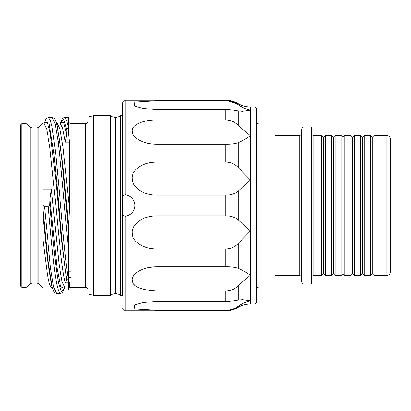 <?xml version="1.0" encoding="UTF-8"?>
<svg xmlns="http://www.w3.org/2000/svg" width="411" height="411" viewBox="0 0 411 411"><rect width="100%" height="100%" fill="white"/><g stroke="black" fill="none" stroke-linecap="round" stroke-linejoin="round"><path stroke-width="0.62" d="M93.389 115.666L88.082 117.089L88.082 293.911L93.389 295.334L93.389 115.666L94.967 115.46L94.967 295.54L110.59 295.54L110.59 115.46L94.967 115.46M110.59 294.718L115.46 293.413L115.46 117.587L110.59 116.282M122.761 115.46L120.325 115.46L120.325 295.54L122.761 295.54L122.761 214.845L122.761 295.54M156.843 100.757L156.843 109.629L142.745 108.412L134.299 105.868L134.916 102.077L156.843 100.757L225.747 100.757L225.747 100.248L125.191 100.248L122.761 102.683L122.761 214.845L125.191 216.299L125.191 310.752L122.761 308.317M122.761 196.155L125.191 194.701C133.262 196.345 135.085 202.407 134.926 205.5C134.998 208.994 133.174 214.583 125.191 216.299M125.191 100.248L125.191 194.701M156.843 195.179C141.78 195.302 131.962 185.818 132.25 179.145C130.801 171.983 140.29 162.016 156.843 162.068L156.843 195.179L225.747 195.179C230.674 195.189 234.732 193.905 237.918 191.336L237.918 219.664C234.712 217.085 230.658 215.806 225.747 215.821L225.747 195.179M156.843 162.068L225.747 162.068L225.747 144.189L156.843 144.189C141.78 144.261 131.962 136.575 132.25 131.726C130.801 126.357 140.29 119.873 156.843 119.95L225.747 119.95L225.747 109.629L156.843 109.629M132.306 132.157L132.558 133.154M156.201 162.073L153.154 162.242M225.747 215.821L156.843 215.821L156.843 248.932C141.78 249.076 131.962 240.337 132.25 233.623C130.801 226.589 140.29 215.811 156.843 215.821L153.344 215.991M237.918 268.27L238.216 268.388L238.216 243.404L237.918 243.733L237.918 268.27C234.712 267.201 230.658 266.718 225.747 266.811L156.843 266.811L156.843 291.05C140.968 290.094 132.774 286.601 132.25 280.569C130.801 275.55 140.29 266.842 156.843 266.811L149.933 267.361M136.457 272.729L135.142 273.89M133.945 275.262L133.082 276.613M132.645 282.182L133.082 283.092M133.95 284.314L135.132 285.496M149.964 290.659L153.544 290.962M156.843 310.243L134.916 308.923L134.299 305.132L142.745 302.583L156.843 301.371L156.843 310.243L225.747 310.243C230.674 310.079 234.732 308.831 237.918 306.503L238.216 306.293L237.918 307.49C234.147 309.642 230.088 310.731 225.747 310.752L225.747 310.243M156.843 301.371L225.747 301.371L225.747 291.05L156.843 291.05M156.843 248.932L225.747 248.932C230.674 248.861 234.732 247.124 237.918 243.733M237.918 219.664L238.216 219.926L238.216 191.074L237.918 191.336M237.918 167.267L238.216 167.596L238.216 142.612L237.918 142.73L237.918 167.267C234.712 163.866 230.658 162.134 225.747 162.068M238.216 191.074L250.381 179.992L238.216 167.596M238.216 243.404L250.381 231.008L238.216 219.926M254.173 106.942L254.173 304.058C255.647 303.914 256.459 303.102 256.603 301.628L256.603 109.372C256.459 107.898 255.647 107.086 254.173 106.942L250.381 106.942L250.381 110.297C245.757 109.074 241.704 107.214 238.216 104.707L237.918 103.51L238.216 104.707M237.584 104.271L236.705 103.711M236.628 103.664L227.72 100.844M241.308 106.67L244.396 108.221M244.704 108.36L245.115 108.535M237.918 104.497C234.712 102.164 230.658 100.916 225.747 100.757M237.918 110.944L237.918 125.114L238.216 125.427L238.216 110.996L237.918 110.944C234.732 110.215 230.674 109.778 225.747 109.629M238.216 110.996L242.398 111.335L250.381 110.297L250.381 135.81L238.216 125.427M237.918 125.114C234.712 121.8 230.658 120.079 225.747 119.95M237.918 142.73C234.732 143.793 230.674 144.282 225.747 144.189M238.216 142.612C241.709 141.194 245.768 138.928 250.381 135.81L250.381 275.19C245.757 272.067 241.704 269.801 238.216 268.388M248.763 301.15L244.715 302.635M240.06 305.065L238.976 305.763M238.216 285.573L237.918 285.886L237.918 300.056L238.216 300.004L238.216 285.573L250.381 275.19L250.381 304.058C246.04 304.078 241.981 305.168 238.216 307.32L238.216 306.293C241.709 303.786 245.768 301.921 250.381 300.703L242.398 299.665L249.076 300.395M237.918 300.056C234.712 300.785 230.658 301.227 225.747 301.371M242.398 299.665L238.216 300.004M237.918 285.886C234.732 289.19 230.674 290.911 225.747 291.05M259.038 123.978L259.038 287.022L274.856 287.022L274.856 123.978L259.038 123.978C257.558 123.834 256.747 123.023 256.603 121.543L256.603 204.133M301.628 205.5L301.628 281.55C301.782 283.04 302.594 283.852 304.058 283.98L304.058 127.02C302.594 127.148 301.782 127.96 301.628 129.45L301.628 205.5M304.058 283.98L311.358 283.98L311.358 127.02L304.058 127.02M321.7 135.538L323.529 137.361L323.529 273.639L321.7 275.462L321.7 135.538L313.793 135.538L313.793 275.462C312.314 275.606 311.502 276.418 311.358 277.898M325.353 135.538L325.353 275.462L331.436 275.462L331.436 135.538L325.353 135.538L323.529 137.361M331.436 135.538L333.259 137.361L333.259 273.639L331.436 275.462M341.171 135.538L342.995 137.361L342.995 273.639L341.171 275.462L341.171 135.538L335.088 135.538L335.088 275.462L333.259 273.639M344.819 135.538L344.819 275.462L350.907 275.462L350.907 135.538L344.819 135.538L342.995 137.361M350.907 135.538L352.73 137.361L352.73 273.639L350.907 275.462M360.637 135.538L362.466 137.361L362.466 273.639L360.637 275.462L360.637 135.538L354.554 135.538L354.554 275.462L352.73 273.639M364.29 135.538L364.29 275.462L370.373 275.462L370.373 135.538L364.29 135.538L362.466 137.361M370.373 135.538L372.196 137.361L372.196 273.639L370.373 275.462M374.025 275.462L386.797 275.462L386.797 135.538L374.025 135.538L374.025 275.462L372.196 273.639M386.797 275.462C389.017 275.247 390.234 274.029 390.45 271.815L390.45 139.185C390.234 136.971 389.017 135.753 386.797 135.538M390.45 206.492L390.45 270.294M60.956 122.663L59.934 123.064L56.975 123.064L60.016 129.337L63.058 147.21L69.438 208.624L69.438 142.119L68.611 134.469L68.611 117.608L64.676 117.587C63.392 118.62 63.196 115.563 60.407 123.398M43.063 205.5L43.063 240.599L47.44 275.103L49.628 284.664L51.822 287.936L43.063 287.936L43.063 240.101M43.063 217.671L43.063 215.256M68.611 127.703L68.426 127.703C67.558 127.734 67.029 128.479 66.849 129.938L66.69 134.52L63.746 122.761L60.802 122.791M66.69 134.52L65.308 142.119L62.621 127.975L59.934 123.064M66.849 129.938L63.695 119.396L60.54 122.935M38.906 127.22L38.906 283.78L37.185 283.071L37.185 127.929L38.906 127.22L43.063 123.064L43.063 205.449L44.47 206.322L48.251 206.322C51.108 238.925 53.964 270.469 56.826 284.484L58.583 291.152L60.345 293.413L56.564 293.413L53.538 286.796L50.512 267.941L44.47 206.322M48.251 206.322C49.12 206.312 49.649 205.582 49.829 204.144L49.988 199.191L51.37 189.127L59.004 263.79L62.046 281.658L65.087 287.936L64.065 288.337M65.087 287.936L69.438 287.936L69.438 282.84L68.611 280.271L68.611 250.977L64.399 205.5C62.287 180.224 60.17 158.805 58.054 141.245L55.141 123.716L52.233 117.587L48.452 117.587L50.234 119.909L52.017 126.742L55.583 152.286L60.617 205.5C63.222 235.164 65.827 264.252 68.426 279.855L66.849 279.845C62.513 255.657 58.167 192.009 53.826 153.231L49.073 123.038L44.316 122.935M44.732 122.663L43.71 123.064L46.751 129.342L49.793 147.21L55.875 205.5C59.02 239.212 62.164 271.604 65.308 282.84L66.69 280.281L61.162 236.654L55.634 177.829L50.106 132.501L47.342 122.416L44.583 122.791M67.008 279.829L66.69 280.281M56.502 123.403L59.811 142.129C62.744 164.328 65.678 201.092 68.611 232.328L68.611 225.115L62.898 164.919L57.186 125.823L56.502 123.403C54.206 116.241 53.296 118.306 52.233 117.587M68.611 232.328L68.611 250.977M68.611 225.177L68.611 227.555L68.611 225.177M69.438 208.624L68.611 225.115M43.063 210.365L47.676 258.036L52.295 287.597L51.611 285.177L47.337 259.012L43.063 216.951M49.829 204.144C52.742 236.916 55.66 269.066 58.583 283.2L61.532 291.81L64.476 288.065M20.55 205.5L20.55 286.113L21.768 287.33L21.768 123.67L20.55 124.887L20.55 205.5M71.046 279.012L68.611 279.012M71.046 277.579L68.611 277.579M71.046 271.183L68.611 271.183M68.426 127.703L66.551 120.156L64.676 117.587M225.747 266.811L225.747 248.932M156.843 119.95L156.843 144.189M301.628 277.898C301.479 276.418 300.672 275.606 299.193 275.462L299.193 135.538L275.909 135.538L275.909 275.462L274.856 275.704M85.647 287.33L85.647 123.67L71.046 123.67L71.046 287.33L85.647 287.33C87.127 287.474 87.939 288.286 88.082 289.76M69.438 142.119L65.308 142.119M43.063 189.127L51.37 189.127M69.438 282.84L65.308 282.84M53.826 153.231L55.583 152.286M59.811 142.129L58.054 141.245M58.583 283.2L56.826 284.484M64.214 288.209L60.658 286.729L57.103 268.419L49.988 199.191M31.899 205.5L31.899 283.071L30.178 283.78L30.178 127.22L31.899 127.929L31.899 205.5M30.178 127.22L26.992 124.03L26.992 286.97L30.178 283.78M26.992 286.97L26.129 287.33L26.129 123.67L21.768 123.67M93.389 295.334L94.967 295.54M115.46 117.587L120.325 116.282M115.46 293.413L120.325 294.718M225.747 310.752L125.191 310.752M254.173 304.058L250.381 304.058M237.918 103.51C234.147 101.358 230.088 100.269 225.747 100.248M250.381 106.942C246.04 106.922 241.981 105.833 238.216 103.68M238.216 307.32L237.918 307.49M259.038 287.022C257.558 287.166 256.747 287.977 256.603 289.457M275.909 135.538L274.856 135.296M299.193 135.538C300.672 135.394 301.479 134.582 301.628 133.102M299.193 275.462L275.909 275.462M313.793 135.538C312.314 135.394 311.502 134.582 311.358 133.102M321.7 275.462L313.793 275.462M323.529 273.639L325.353 275.462M341.171 275.462L335.088 275.462M333.259 137.361L335.088 135.538M342.995 273.639L344.819 275.462M360.637 275.462L354.554 275.462M352.73 137.361L354.554 135.538M362.466 273.639L364.29 275.462M372.196 137.361L374.025 135.538M85.647 123.67C87.127 123.526 87.939 122.714 88.082 121.24M71.046 123.67C69.567 123.526 68.755 122.714 68.611 121.24M38.906 283.78L43.063 287.936M43.71 123.064L43.063 123.064M44.183 123.398C46.453 117.094 46.207 118.517 48.452 117.587M69.438 287.936L71.046 287.33M68.611 280.271L68.611 289.76M56.975 123.064L55.953 122.663M52.844 288.337L51.822 287.936M52.295 287.597C54.663 293.952 54.067 292.303 56.559 293.413M64.614 287.597C62.344 293.906 62.59 292.478 60.345 293.413M37.185 283.071L31.899 283.071M37.185 127.929L31.899 127.929M26.992 124.03L26.129 123.67M26.129 287.33L21.768 287.33"/></g></svg>
